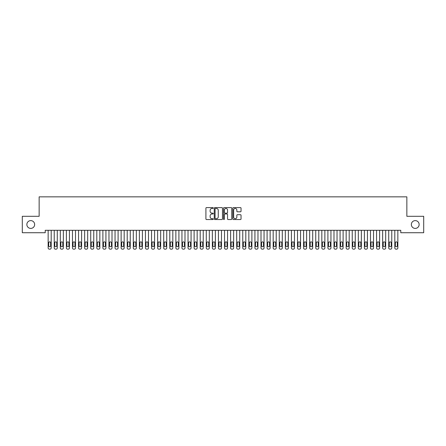 <?xml version="1.0" encoding="UTF-8"?>
<svg xmlns="http://www.w3.org/2000/svg" width="446" height="446" viewBox="0 0 446 446"><rect width="100%" height="100%" fill="white"/><g stroke="black" fill="none" stroke-linecap="round" stroke-linejoin="round"><path stroke-width="0.67" d="M213.272 208.014A0.418 0.418 0 0 0 212.853 207.596L206.509 207.596A0.597 0.597 0 0 0 205.913 208.193L205.913 218.941A0.597 0.597 0 0 0 206.509 219.538L212.853 219.538A0.418 0.418 0 0 0 213.272 219.12A0.418 0.418 0 0 0 212.853 218.702L212.028 218.702A1.912 1.912 0 0 1 210.122 216.789L210.122 215.897A1.912 1.912 0 0 1 212.028 213.985L212.853 213.985A0.418 0.418 0 0 0 213.272 213.567A0.418 0.418 0 0 0 212.853 213.149L212.028 213.149A1.912 1.912 0 0 1 210.122 211.237L210.122 210.345A1.912 1.912 0 0 1 212.028 208.433L212.853 208.433A0.418 0.418 0 0 0 213.272 208.014M411.351 224.516A3.891 3.891 0 0 0 415.248 228.408A3.891 3.891 0 0 0 419.14 224.516A3.891 3.891 0 0 0 415.248 220.619A3.891 3.891 0 0 0 411.351 224.516M26.86 224.516A3.891 3.891 0 0 0 30.752 228.408A3.891 3.891 0 0 0 34.649 224.516A3.891 3.891 0 0 0 30.752 220.619A3.891 3.891 0 0 0 26.86 224.516M240.444 211.805A0.597 0.597 0 0 0 241.041 211.209L241.041 208.193A0.597 0.597 0 0 0 240.444 207.596L233.403 207.596A0.597 0.597 0 0 0 232.806 208.193L232.806 218.941A0.597 0.597 0 0 0 233.403 219.538L240.444 219.538A0.597 0.597 0 0 0 241.041 218.941L241.041 215.301A0.597 0.597 0 0 0 240.444 214.699L237.434 214.699A0.597 0.597 0 0 0 236.837 215.301L236.837 217.102A1.594 1.594 0 0 1 235.237 218.702A1.594 1.594 0 0 1 233.643 217.102L233.643 210.033A1.594 1.594 0 0 1 235.237 208.433A1.594 1.594 0 0 1 236.837 210.033L236.837 211.209A0.597 0.597 0 0 0 237.434 211.805L240.444 211.805M400.77 230.292L45.23 230.292L45.23 232.723L22.3 232.723L22.3 216.304L39.148 216.304L39.148 196.842L406.852 196.842L406.852 216.304L423.7 216.304L423.7 232.723L400.77 232.723L400.77 230.292M222.476 208.193A0.597 0.597 0 0 0 221.879 207.596L214.838 207.596A0.597 0.597 0 0 0 214.242 208.193L214.242 218.941A0.597 0.597 0 0 0 214.838 219.538L221.879 219.538A0.597 0.597 0 0 0 222.476 218.941L222.476 208.193M224.121 207.596L231.162 207.596A0.597 0.597 0 0 1 231.758 208.193L231.758 218.941A0.597 0.597 0 0 1 231.162 219.538L228.151 219.538A0.597 0.597 0 0 1 227.549 218.941L227.549 214.582A0.597 0.597 0 0 0 226.953 213.985L224.957 213.985A0.597 0.597 0 0 0 224.36 214.582L224.36 219.12A0.418 0.418 0 0 1 223.942 219.538A0.418 0.418 0 0 1 223.524 219.12L223.524 208.193A0.597 0.597 0 0 1 224.121 207.596M215.49 208.433A0.418 0.418 0 0 0 215.078 208.851L215.078 218.284A0.418 0.418 0 0 0 215.49 218.702L216.36 218.702A1.912 1.912 0 0 0 218.267 216.789L218.267 210.345A1.912 1.912 0 0 0 216.36 208.433L215.49 208.433M227.549 210.06A1.594 1.594 0 0 0 225.955 208.46A1.594 1.594 0 0 0 224.36 210.06L224.36 212.552A0.597 0.597 0 0 0 224.957 213.149L226.953 213.149A0.597 0.597 0 0 0 227.549 212.552L227.549 210.06M48.146 247.943L48.146 230.292L48.146 247.943A1.215 1.215 179.4 0 0 49.367 249.158L49.974 249.158A1.215 1.215 179.4 0 0 51.19 247.943L51.19 230.292M48.698 245.752A0.976 0.976 0.6 0 0 49.668 246.727A0.976 0.976 0.6 0 0 50.643 245.752A0.976 0.976 -0.6 0 1 49.668 246.727A0.976 0.976 -0.6 0 1 48.698 245.752L48.698 242.83A0.976 0.976 -0.6 0 1 49.668 241.86A0.976 0.976 -0.6 0 1 50.643 242.83A0.976 0.976 0.6 0 0 49.668 241.86A0.976 0.976 0.6 0 0 48.698 242.83M50.643 242.83L50.643 245.752M54.228 247.943L54.228 230.292L54.228 247.943A1.215 1.215 179.4 0 0 55.443 249.158L56.057 249.158A1.215 1.215 179.4 0 0 57.272 247.943L57.272 230.292M54.774 245.752A0.976 0.976 0.6 0 0 55.75 246.727A0.976 0.976 0.6 0 0 56.726 245.752A0.976 0.976 -0.6 0 1 55.75 246.727A0.976 0.976 -0.6 0 1 54.774 245.752L54.774 242.83A0.976 0.976 -0.6 0 1 55.75 241.86A0.976 0.976 -0.6 0 1 56.726 242.83A0.976 0.976 0.6 0 0 55.75 241.86A0.976 0.976 0.6 0 0 54.774 242.83M60.31 247.943L60.31 230.292L60.31 247.943A1.215 1.215 179.4 0 0 61.526 249.158L62.133 249.158A1.215 1.215 179.4 0 0 63.354 247.943L63.354 230.292M60.857 245.752A0.976 0.976 0.6 0 0 61.832 246.727A0.976 0.976 0.6 0 0 62.802 245.752A0.976 0.976 -0.6 0 1 61.832 246.727A0.976 0.976 -0.6 0 1 60.857 245.752L60.857 242.83A0.976 0.976 -0.6 0 1 61.832 241.86A0.976 0.976 -0.6 0 1 62.802 242.83A0.976 0.976 0.6 0 0 61.832 241.86A0.976 0.976 0.6 0 0 60.857 242.83M56.726 242.83L56.726 245.752M62.802 242.83L62.802 245.752M66.393 247.943L66.393 230.292L66.393 247.943A1.215 1.215 179.4 0 0 67.608 249.158L68.216 249.158A1.215 1.215 179.4 0 0 69.437 247.943L69.437 230.292M66.939 245.752A0.976 0.976 0.6 0 0 67.915 246.727A0.976 0.976 0.6 0 0 68.885 245.752A0.976 0.976 -0.6 0 1 67.915 246.727A0.976 0.976 -0.6 0 1 66.939 245.752L66.939 242.83A0.976 0.976 -0.6 0 1 67.915 241.86A0.976 0.976 -0.6 0 1 68.885 242.83A0.976 0.976 0.6 0 0 67.915 241.86A0.976 0.976 0.6 0 0 66.939 242.83M72.475 247.943L72.475 230.292L72.475 247.943A1.215 1.215 179.4 0 0 73.69 249.158L74.298 249.158A1.215 1.215 179.4 0 0 75.513 247.943L75.513 230.292M73.021 245.752A0.976 0.976 0.6 0 0 73.997 246.727A0.976 0.976 0.6 0 0 74.967 245.752A0.976 0.976 -0.6 0 1 73.997 246.727A0.976 0.976 -0.6 0 1 73.021 245.752L73.021 242.83A0.976 0.976 -0.6 0 1 73.997 241.86A0.976 0.976 -0.6 0 1 74.967 242.83A0.976 0.976 0.6 0 0 73.997 241.86A0.976 0.976 0.6 0 0 73.021 242.83M68.885 242.83L68.885 245.752M74.967 242.83L74.967 245.752M78.557 247.943L78.557 230.292L78.557 247.943A1.215 1.215 179.4 0 0 79.773 249.158L80.38 249.158A1.215 1.215 179.4 0 0 81.596 247.943L81.596 230.292M79.104 245.752A0.976 0.976 0.6 0 0 80.079 246.727A0.976 0.976 0.6 0 0 81.049 245.752A0.976 0.976 -0.6 0 1 80.079 246.727A0.976 0.976 -0.6 0 1 79.104 245.752L79.104 242.83A0.976 0.976 -0.6 0 1 80.079 241.86A0.976 0.976 -0.6 0 1 81.049 242.83A0.976 0.976 0.6 0 0 80.079 241.86A0.976 0.976 0.6 0 0 79.104 242.83M81.049 242.83L81.049 245.752M84.64 247.943L84.64 230.292L84.64 247.943A1.215 1.215 179.4 0 0 85.855 249.158L86.463 249.158A1.215 1.215 179.4 0 0 87.678 247.943L87.678 230.292M85.186 245.752A0.976 0.976 0.6 0 0 86.162 246.727A0.976 0.976 0.6 0 0 87.132 245.752A0.976 0.976 -0.6 0 1 86.162 246.727A0.976 0.976 -0.6 0 1 85.186 245.752L85.186 242.83A0.976 0.976 -0.6 0 1 86.162 241.86A0.976 0.976 -0.6 0 1 87.132 242.83A0.976 0.976 0.6 0 0 86.162 241.86A0.976 0.976 0.6 0 0 85.186 242.83M87.132 242.83L87.132 245.752M90.722 247.943L90.722 230.292L90.722 247.943A1.215 1.215 179.4 0 0 91.937 249.158L92.545 249.158A1.215 1.215 179.4 0 0 93.76 247.943L93.76 230.292M91.268 245.752A0.976 0.976 0.6 0 0 92.238 246.727A0.976 0.976 0.6 0 0 93.214 245.752A0.976 0.976 -0.6 0 1 92.238 246.727A0.976 0.976 -0.6 0 1 91.268 245.752L91.268 242.83A0.976 0.976 -0.6 0 1 92.238 241.86A0.976 0.976 -0.6 0 1 93.214 242.83A0.976 0.976 0.6 0 0 92.238 241.86A0.976 0.976 0.6 0 0 91.268 242.83M93.214 242.83L93.214 245.752M96.804 247.943L96.804 230.292L96.804 247.943A1.215 1.215 179.4 0 0 98.02 249.158L98.627 249.158A1.215 1.215 179.4 0 0 99.843 247.943L99.843 230.292M97.351 245.752A0.976 0.976 0.6 0 0 98.321 246.727A0.976 0.976 0.6 0 0 99.296 245.752A0.976 0.976 -0.6 0 1 98.321 246.727A0.976 0.976 -0.6 0 1 97.351 245.752L97.351 242.83A0.976 0.976 -0.6 0 1 98.321 241.86A0.976 0.976 -0.6 0 1 99.296 242.83A0.976 0.976 0.6 0 0 98.321 241.86A0.976 0.976 0.6 0 0 97.351 242.83M99.296 242.83L99.296 245.752M102.887 247.943L102.887 230.292L102.887 247.943A1.215 1.215 179.4 0 0 104.102 249.158L104.71 249.158A1.215 1.215 179.4 0 0 105.925 247.943L105.925 230.292M103.433 245.752A0.976 0.976 0.6 0 0 104.403 246.727A0.976 0.976 0.6 0 0 105.379 245.752A0.976 0.976 -0.6 0 1 104.403 246.727A0.976 0.976 -0.6 0 1 103.433 245.752L103.433 242.83A0.976 0.976 -0.6 0 1 104.403 241.86A0.976 0.976 -0.6 0 1 105.379 242.83A0.976 0.976 0.6 0 0 104.403 241.86A0.976 0.976 0.6 0 0 103.433 242.83M105.379 242.83L105.379 245.752M108.963 247.943L108.963 230.292L108.963 247.943A1.215 1.215 179.4 0 0 110.184 249.158L110.792 249.158A1.215 1.215 179.4 0 0 112.007 247.943L112.007 230.292M109.515 245.752A0.976 0.976 0.6 0 0 110.485 246.727A0.976 0.976 0.6 0 0 111.461 245.752A0.976 0.976 -0.6 0 1 110.485 246.727A0.976 0.976 -0.6 0 1 109.515 245.752L109.515 242.83A0.976 0.976 -0.6 0 1 110.485 241.86A0.976 0.976 -0.6 0 1 111.461 242.83A0.976 0.976 0.6 0 0 110.485 241.86A0.976 0.976 0.6 0 0 109.515 242.83M111.461 242.83L111.461 245.752M115.046 247.943L115.046 230.292L115.046 247.943A1.215 1.215 179.4 0 0 116.267 249.158L116.874 249.158A1.215 1.215 179.4 0 0 118.09 247.943L118.09 230.292M115.598 245.752A0.976 0.976 0.6 0 0 116.568 246.727A0.976 0.976 0.6 0 0 117.543 245.752A0.976 0.976 -0.6 0 1 116.568 246.727A0.976 0.976 -0.6 0 1 115.598 245.752L115.598 242.83A0.976 0.976 -0.6 0 1 116.568 241.86A0.976 0.976 -0.6 0 1 117.543 242.83A0.976 0.976 0.6 0 0 116.568 241.86A0.976 0.976 0.6 0 0 115.598 242.83M117.543 242.83L117.543 245.752M121.128 247.943L121.128 230.292L121.128 247.943A1.215 1.215 179.4 0 0 122.343 249.158L122.957 249.158A1.215 1.215 179.4 0 0 124.172 247.943L124.172 230.292M121.674 245.752A0.976 0.976 0.6 0 0 122.65 246.727A0.976 0.976 0.6 0 0 123.626 245.752A0.976 0.976 -0.6 0 1 122.65 246.727A0.976 0.976 -0.6 0 1 121.674 245.752L121.674 242.83A0.976 0.976 -0.6 0 1 122.65 241.86A0.976 0.976 -0.6 0 1 123.626 242.83A0.976 0.976 0.6 0 0 122.65 241.86A0.976 0.976 0.6 0 0 121.674 242.83M123.626 242.83L123.626 245.752M127.21 247.943L127.21 230.292L127.21 247.943A1.215 1.215 179.4 0 0 128.426 249.158L129.033 249.158A1.215 1.215 179.4 0 0 130.254 247.943L130.254 230.292M127.757 245.752A0.976 0.976 0.6 0 0 128.732 246.727A0.976 0.976 0.6 0 0 129.702 245.752A0.976 0.976 -0.6 0 1 128.732 246.727A0.976 0.976 -0.6 0 1 127.757 245.752L127.757 242.83A0.976 0.976 -0.6 0 1 128.732 241.86A0.976 0.976 -0.6 0 1 129.702 242.83A0.976 0.976 0.6 0 0 128.732 241.86A0.976 0.976 0.6 0 0 127.757 242.83M129.702 242.83L129.702 245.752M133.293 247.943L133.293 230.292L133.293 247.943A1.215 1.215 179.4 0 0 134.508 249.158L135.116 249.158A1.215 1.215 179.4 0 0 136.337 247.943L136.337 230.292M133.839 245.752A0.976 0.976 0.6 0 0 134.815 246.727A0.976 0.976 0.6 0 0 135.785 245.752A0.976 0.976 -0.6 0 1 134.815 246.727A0.976 0.976 -0.6 0 1 133.839 245.752L133.839 242.83A0.976 0.976 -0.6 0 1 134.815 241.86A0.976 0.976 -0.6 0 1 135.785 242.83A0.976 0.976 0.6 0 0 134.815 241.86A0.976 0.976 0.6 0 0 133.839 242.83M135.785 242.83L135.785 245.752M139.375 247.943L139.375 230.292L139.375 247.943A1.215 1.215 179.4 0 0 140.59 249.158L141.198 249.158A1.215 1.215 179.4 0 0 142.413 247.943L142.413 230.292M139.921 245.752A0.976 0.976 0.6 0 0 140.897 246.727A0.976 0.976 0.6 0 0 141.867 245.752A0.976 0.976 -0.6 0 1 140.897 246.727A0.976 0.976 -0.6 0 1 139.921 245.752L139.921 242.83A0.976 0.976 -0.6 0 1 140.897 241.86A0.976 0.976 -0.6 0 1 141.867 242.83A0.976 0.976 0.6 0 0 140.897 241.86A0.976 0.976 0.6 0 0 139.921 242.83M141.867 242.83L141.867 245.752M145.457 247.943L145.457 230.292L145.457 247.943A1.215 1.215 179.4 0 0 146.673 249.158L147.28 249.158A1.215 1.215 179.4 0 0 148.496 247.943L148.496 230.292M146.004 245.752A0.976 0.976 0.6 0 0 146.979 246.727A0.976 0.976 0.6 0 0 147.949 245.752A0.976 0.976 -0.6 0 1 146.979 246.727A0.976 0.976 -0.6 0 1 146.004 245.752L146.004 242.83A0.976 0.976 -0.6 0 1 146.979 241.86A0.976 0.976 -0.6 0 1 147.949 242.83A0.976 0.976 0.6 0 0 146.979 241.86A0.976 0.976 0.6 0 0 146.004 242.83M147.949 242.83L147.949 245.752M151.54 247.943L151.54 230.292L151.54 247.943A1.215 1.215 179.4 0 0 152.755 249.158L153.363 249.158A1.215 1.215 179.4 0 0 154.578 247.943L154.578 230.292M152.086 245.752A0.976 0.976 0.6 0 0 153.062 246.727A0.976 0.976 0.6 0 0 154.032 245.752A0.976 0.976 -0.6 0 1 153.062 246.727A0.976 0.976 -0.6 0 1 152.086 245.752L152.086 242.83A0.976 0.976 -0.6 0 1 153.062 241.86A0.976 0.976 -0.6 0 1 154.032 242.83A0.976 0.976 0.6 0 0 153.062 241.86A0.976 0.976 0.6 0 0 152.086 242.83M154.032 242.83L154.032 245.752M157.622 247.943L157.622 230.292L157.622 247.943A1.215 1.215 179.4 0 0 158.837 249.158L159.445 249.158A1.215 1.215 179.4 0 0 160.66 247.943L160.66 230.292M158.168 245.752A0.976 0.976 0.6 0 0 159.138 246.727A0.976 0.976 0.6 0 0 160.114 245.752A0.976 0.976 -0.6 0 1 159.138 246.727A0.976 0.976 -0.6 0 1 158.168 245.752L158.168 242.83A0.976 0.976 -0.6 0 1 159.138 241.86A0.976 0.976 -0.6 0 1 160.114 242.83A0.976 0.976 0.6 0 0 159.138 241.86A0.976 0.976 0.6 0 0 158.168 242.83M160.114 242.83L160.114 245.752M163.704 247.943L163.704 230.292L163.704 247.943A1.215 1.215 179.4 0 0 164.92 249.158L165.527 249.158A1.215 1.215 179.4 0 0 166.743 247.943L166.743 230.292M164.251 245.752A0.976 0.976 0.6 0 0 165.221 246.727A0.976 0.976 0.6 0 0 166.196 245.752A0.976 0.976 -0.6 0 1 165.221 246.727A0.976 0.976 -0.6 0 1 164.251 245.752L164.251 242.83A0.976 0.976 -0.6 0 1 165.221 241.86A0.976 0.976 -0.6 0 1 166.196 242.83A0.976 0.976 0.6 0 0 165.221 241.86A0.976 0.976 0.6 0 0 164.251 242.83M166.196 242.83L166.196 245.752M169.787 247.943L169.787 230.292L169.787 247.943A1.215 1.215 179.4 0 0 171.002 249.158L171.61 249.158A1.215 1.215 179.4 0 0 172.825 247.943L172.825 230.292M170.333 245.752A0.976 0.976 0.6 0 0 171.303 246.727A0.976 0.976 0.6 0 0 172.279 245.752A0.976 0.976 -0.6 0 1 171.303 246.727A0.976 0.976 -0.6 0 1 170.333 245.752L170.333 242.83A0.976 0.976 -0.6 0 1 171.303 241.86A0.976 0.976 -0.6 0 1 172.279 242.83A0.976 0.976 0.6 0 0 171.303 241.86A0.976 0.976 0.6 0 0 170.333 242.83M172.279 242.83L172.279 245.752M175.863 247.943L175.863 230.292L175.863 247.943A1.215 1.215 179.4 0 0 177.084 249.158L177.692 249.158A1.215 1.215 179.4 0 0 178.907 247.943L178.907 230.292M176.415 245.752A0.976 0.976 0.6 0 0 177.385 246.727A0.976 0.976 0.6 0 0 178.361 245.752A0.976 0.976 -0.6 0 1 177.385 246.727A0.976 0.976 -0.6 0 1 176.415 245.752L176.415 242.83A0.976 0.976 -0.6 0 1 177.385 241.86A0.976 0.976 -0.6 0 1 178.361 242.83A0.976 0.976 0.6 0 0 177.385 241.86A0.976 0.976 0.6 0 0 176.415 242.83M178.361 242.83L178.361 245.752M181.946 247.943L181.946 230.292L181.946 247.943A1.215 1.215 179.4 0 0 183.167 249.158L183.774 249.158A1.215 1.215 179.4 0 0 184.99 247.943L184.99 230.292M182.498 245.752A0.976 0.976 0.6 0 0 183.468 246.727A0.976 0.976 0.6 0 0 184.443 245.752A0.976 0.976 -0.6 0 1 183.468 246.727A0.976 0.976 -0.6 0 1 182.498 245.752L182.498 242.83A0.976 0.976 -0.6 0 1 183.468 241.86A0.976 0.976 -0.6 0 1 184.443 242.83A0.976 0.976 0.6 0 0 183.468 241.86A0.976 0.976 0.6 0 0 182.498 242.83M184.443 242.83L184.443 245.752M188.028 247.943L188.028 230.292L188.028 247.943A1.215 1.215 179.4 0 0 189.243 249.158L189.857 249.158A1.215 1.215 179.4 0 0 191.072 247.943L191.072 230.292M188.574 245.752A0.976 0.976 0.6 0 0 189.55 246.727A0.976 0.976 0.6 0 0 190.526 245.752A0.976 0.976 -0.6 0 1 189.55 246.727A0.976 0.976 -0.6 0 1 188.574 245.752L188.574 242.83A0.976 0.976 -0.6 0 1 189.55 241.86A0.976 0.976 -0.6 0 1 190.526 242.83A0.976 0.976 0.6 0 0 189.55 241.86A0.976 0.976 0.6 0 0 188.574 242.83M190.526 242.83L190.526 245.752M194.11 247.943L194.11 230.292L194.11 247.943A1.215 1.215 179.4 0 0 195.326 249.158L195.933 249.158A1.215 1.215 179.4 0 0 197.154 247.943L197.154 230.292M194.657 245.752A0.976 0.976 0.6 0 0 195.632 246.727A0.976 0.976 0.6 0 0 196.602 245.752A0.976 0.976 -0.6 0 1 195.632 246.727A0.976 0.976 -0.6 0 1 194.657 245.752L194.657 242.83A0.976 0.976 -0.6 0 1 195.632 241.86A0.976 0.976 -0.6 0 1 196.602 242.83A0.976 0.976 0.6 0 0 195.632 241.86A0.976 0.976 0.6 0 0 194.657 242.83M196.602 242.83L196.602 245.752M200.193 247.943L200.193 230.292L200.193 247.943A1.215 1.215 179.4 0 0 201.408 249.158L202.016 249.158A1.215 1.215 179.4 0 0 203.237 247.943L203.237 230.292M200.739 245.752A0.976 0.976 0.6 0 0 201.715 246.727A0.976 0.976 0.6 0 0 202.685 245.752A0.976 0.976 -0.6 0 1 201.715 246.727A0.976 0.976 -0.6 0 1 200.739 245.752L200.739 242.83A0.976 0.976 -0.6 0 1 201.715 241.86A0.976 0.976 -0.6 0 1 202.685 242.83A0.976 0.976 0.6 0 0 201.715 241.86A0.976 0.976 0.6 0 0 200.739 242.83M202.685 242.83L202.685 245.752M206.275 247.943L206.275 230.292L206.275 247.943A1.215 1.215 179.4 0 0 207.49 249.158L208.098 249.158A1.215 1.215 179.4 0 0 209.313 247.943L209.313 230.292M206.821 245.752A0.976 0.976 0.6 0 0 207.797 246.727A0.976 0.976 0.6 0 0 208.767 245.752A0.976 0.976 -0.6 0 1 207.797 246.727A0.976 0.976 -0.6 0 1 206.821 245.752L206.821 242.83A0.976 0.976 -0.6 0 1 207.797 241.86A0.976 0.976 -0.6 0 1 208.767 242.83A0.976 0.976 0.6 0 0 207.797 241.86A0.976 0.976 0.6 0 0 206.821 242.83M208.767 242.83L208.767 245.752M212.357 247.943L212.357 230.292L212.357 247.943A1.215 1.215 179.4 0 0 213.573 249.158L214.18 249.158A1.215 1.215 179.4 0 0 215.396 247.943L215.396 230.292M212.904 245.752A0.976 0.976 0.6 0 0 213.879 246.727A0.976 0.976 0.6 0 0 214.849 245.752A0.976 0.976 -0.6 0 1 213.879 246.727A0.976 0.976 -0.6 0 1 212.904 245.752L212.904 242.83A0.976 0.976 -0.6 0 1 213.879 241.86A0.976 0.976 -0.6 0 1 214.849 242.83A0.976 0.976 0.6 0 0 213.879 241.86A0.976 0.976 0.6 0 0 212.904 242.83M214.849 242.83L214.849 245.752M218.44 247.943L218.44 230.292L218.44 247.943A1.215 1.215 179.4 0 0 219.655 249.158L220.263 249.158A1.215 1.215 179.4 0 0 221.478 247.943L221.478 230.292M218.986 245.752A0.976 0.976 0.6 0 0 219.962 246.727A0.976 0.976 0.6 0 0 220.932 245.752A0.976 0.976 -0.6 0 1 219.962 246.727A0.976 0.976 -0.6 0 1 218.986 245.752L218.986 242.83A0.976 0.976 -0.6 0 1 219.962 241.86A0.976 0.976 -0.6 0 1 220.932 242.83A0.976 0.976 0.6 0 0 219.962 241.86A0.976 0.976 0.6 0 0 218.986 242.83M220.932 242.83L220.932 245.752M224.522 247.943L224.522 230.292L224.522 247.943A1.215 1.215 179.4 0 0 225.737 249.158L226.345 249.158A1.215 1.215 179.4 0 0 227.56 247.943L227.56 230.292M225.068 245.752A0.976 0.976 0.6 0 0 226.038 246.727A0.976 0.976 0.6 0 0 227.014 245.752A0.976 0.976 -0.6 0 1 226.038 246.727A0.976 0.976 -0.6 0 1 225.068 245.752L225.068 242.83A0.976 0.976 -0.6 0 1 226.038 241.86A0.976 0.976 -0.6 0 1 227.014 242.83A0.976 0.976 0.6 0 0 226.038 241.86A0.976 0.976 0.6 0 0 225.068 242.83M227.014 242.83L227.014 245.752M230.604 247.943L230.604 230.292L230.604 247.943A1.215 1.215 179.4 0 0 231.82 249.158L232.427 249.158A1.215 1.215 179.4 0 0 233.643 247.943L233.643 230.292M231.151 245.752A0.976 0.976 0.6 0 0 232.121 246.727A0.976 0.976 0.6 0 0 233.096 245.752A0.976 0.976 -0.6 0 1 232.121 246.727A0.976 0.976 -0.6 0 1 231.151 245.752L231.151 242.83A0.976 0.976 -0.6 0 1 232.121 241.86A0.976 0.976 -0.6 0 1 233.096 242.83A0.976 0.976 0.6 0 0 232.121 241.86A0.976 0.976 0.6 0 0 231.151 242.83M233.096 242.83L233.096 245.752M236.687 247.943L236.687 230.292L236.687 247.943A1.215 1.215 179.4 0 0 237.902 249.158L238.51 249.158A1.215 1.215 179.4 0 0 239.725 247.943L239.725 230.292M237.233 245.752A0.976 0.976 0.6 0 0 238.203 246.727A0.976 0.976 0.6 0 0 239.179 245.752A0.976 0.976 -0.6 0 1 238.203 246.727A0.976 0.976 -0.6 0 1 237.233 245.752L237.233 242.83A0.976 0.976 -0.6 0 1 238.203 241.86A0.976 0.976 -0.6 0 1 239.179 242.83A0.976 0.976 0.6 0 0 238.203 241.86A0.976 0.976 0.6 0 0 237.233 242.83M239.179 242.83L239.179 245.752M242.763 247.943L242.763 230.292L242.763 247.943A1.215 1.215 179.4 0 0 243.984 249.158L244.592 249.158A1.215 1.215 179.4 0 0 245.807 247.943L245.807 230.292M243.315 245.752A0.976 0.976 0.6 0 0 244.285 246.727A0.976 0.976 0.6 0 0 245.261 245.752A0.976 0.976 -0.6 0 1 244.285 246.727A0.976 0.976 -0.6 0 1 243.315 245.752L243.315 242.83A0.976 0.976 -0.6 0 1 244.285 241.86A0.976 0.976 -0.6 0 1 245.261 242.83A0.976 0.976 0.6 0 0 244.285 241.86A0.976 0.976 0.6 0 0 243.315 242.83M245.261 242.83L245.261 245.752M248.846 247.943L248.846 230.292L248.846 247.943A1.215 1.215 179.4 0 0 250.067 249.158L250.674 249.158A1.215 1.215 179.4 0 0 251.89 247.943L251.89 230.292M249.398 245.752A0.976 0.976 0.6 0 0 250.368 246.727A0.976 0.976 0.6 0 0 251.343 245.752A0.976 0.976 -0.6 0 1 250.368 246.727A0.976 0.976 -0.6 0 1 249.398 245.752L249.398 242.83A0.976 0.976 -0.6 0 1 250.368 241.86A0.976 0.976 -0.6 0 1 251.343 242.83A0.976 0.976 0.6 0 0 250.368 241.86A0.976 0.976 0.6 0 0 249.398 242.83M251.343 242.83L251.343 245.752M254.928 247.943L254.928 230.292L254.928 247.943A1.215 1.215 179.4 0 0 256.143 249.158L256.757 249.158A1.215 1.215 179.4 0 0 257.972 247.943L257.972 230.292M255.474 245.752A0.976 0.976 0.6 0 0 256.45 246.727A0.976 0.976 0.6 0 0 257.426 245.752A0.976 0.976 -0.6 0 1 256.45 246.727A0.976 0.976 -0.6 0 1 255.474 245.752L255.474 242.83A0.976 0.976 -0.6 0 1 256.45 241.86A0.976 0.976 -0.6 0 1 257.426 242.83A0.976 0.976 0.6 0 0 256.45 241.86A0.976 0.976 0.6 0 0 255.474 242.83M257.426 242.83L257.426 245.752M261.01 247.943L261.01 230.292L261.01 247.943A1.215 1.215 179.4 0 0 262.226 249.158L262.833 249.158A1.215 1.215 179.4 0 0 264.054 247.943L264.054 230.292M261.557 245.752A0.976 0.976 0.6 0 0 262.532 246.727A0.976 0.976 0.6 0 0 263.502 245.752A0.976 0.976 -0.6 0 1 262.532 246.727A0.976 0.976 -0.6 0 1 261.557 245.752L261.557 242.83A0.976 0.976 -0.6 0 1 262.532 241.86A0.976 0.976 -0.6 0 1 263.502 242.83A0.976 0.976 0.6 0 0 262.532 241.86A0.976 0.976 0.6 0 0 261.557 242.83M263.502 242.83L263.502 245.752M267.093 247.943L267.093 230.292L267.093 247.943A1.215 1.215 179.4 0 0 268.308 249.158L268.916 249.158A1.215 1.215 179.4 0 0 270.137 247.943L270.137 230.292M267.639 245.752A0.976 0.976 0.6 0 0 268.615 246.727A0.976 0.976 0.6 0 0 269.585 245.752A0.976 0.976 -0.6 0 1 268.615 246.727A0.976 0.976 -0.6 0 1 267.639 245.752L267.639 242.83A0.976 0.976 -0.6 0 1 268.615 241.86A0.976 0.976 -0.6 0 1 269.585 242.83A0.976 0.976 0.6 0 0 268.615 241.86A0.976 0.976 0.6 0 0 267.639 242.83M269.585 242.83L269.585 245.752M273.175 247.943L273.175 230.292L273.175 247.943A1.215 1.215 179.4 0 0 274.39 249.158L274.998 249.158A1.215 1.215 179.4 0 0 276.213 247.943L276.213 230.292M273.721 245.752A0.976 0.976 0.6 0 0 274.697 246.727A0.976 0.976 0.6 0 0 275.667 245.752A0.976 0.976 -0.6 0 1 274.697 246.727A0.976 0.976 -0.6 0 1 273.721 245.752L273.721 242.83A0.976 0.976 -0.6 0 1 274.697 241.86A0.976 0.976 -0.6 0 1 275.667 242.83A0.976 0.976 0.6 0 0 274.697 241.86A0.976 0.976 0.6 0 0 273.721 242.83M275.667 242.83L275.667 245.752M279.257 247.943L279.257 230.292L279.257 247.943A1.215 1.215 179.4 0 0 280.473 249.158L281.08 249.158A1.215 1.215 179.4 0 0 282.296 247.943L282.296 230.292M279.804 245.752A0.976 0.976 0.6 0 0 280.779 246.727A0.976 0.976 0.6 0 0 281.749 245.752A0.976 0.976 -0.6 0 1 280.779 246.727A0.976 0.976 -0.6 0 1 279.804 245.752L279.804 242.83A0.976 0.976 -0.6 0 1 280.779 241.86A0.976 0.976 -0.6 0 1 281.749 242.83A0.976 0.976 0.6 0 0 280.779 241.86A0.976 0.976 0.6 0 0 279.804 242.83M281.749 242.83L281.749 245.752M285.34 247.943L285.34 230.292L285.34 247.943A1.215 1.215 179.4 0 0 286.555 249.158L287.163 249.158A1.215 1.215 179.4 0 0 288.378 247.943L288.378 230.292M285.886 245.752A0.976 0.976 0.6 0 0 286.862 246.727A0.976 0.976 0.6 0 0 287.832 245.752A0.976 0.976 -0.6 0 1 286.862 246.727A0.976 0.976 -0.6 0 1 285.886 245.752L285.886 242.83A0.976 0.976 -0.6 0 1 286.862 241.86A0.976 0.976 -0.6 0 1 287.832 242.83A0.976 0.976 0.6 0 0 286.862 241.86A0.976 0.976 0.6 0 0 285.886 242.83M287.832 242.83L287.832 245.752M291.422 247.943L291.422 230.292L291.422 247.943A1.215 1.215 179.4 0 0 292.637 249.158L293.245 249.158A1.215 1.215 179.4 0 0 294.46 247.943L294.46 230.292M291.968 245.752A0.976 0.976 0.6 0 0 292.938 246.727A0.976 0.976 0.6 0 0 293.914 245.752A0.976 0.976 -0.6 0 1 292.938 246.727A0.976 0.976 -0.6 0 1 291.968 245.752L291.968 242.83A0.976 0.976 -0.6 0 1 292.938 241.86A0.976 0.976 -0.6 0 1 293.914 242.83A0.976 0.976 0.6 0 0 292.938 241.86A0.976 0.976 0.6 0 0 291.968 242.83M293.914 242.83L293.914 245.752M297.504 247.943L297.504 230.292L297.504 247.943A1.215 1.215 179.4 0 0 298.72 249.158L299.327 249.158A1.215 1.215 179.4 0 0 300.543 247.943L300.543 230.292M298.051 245.752A0.976 0.976 0.6 0 0 299.021 246.727A0.976 0.976 0.6 0 0 299.996 245.752A0.976 0.976 -0.6 0 1 299.021 246.727A0.976 0.976 -0.6 0 1 298.051 245.752L298.051 242.83A0.976 0.976 -0.6 0 1 299.021 241.86A0.976 0.976 -0.6 0 1 299.996 242.83A0.976 0.976 0.6 0 0 299.021 241.86A0.976 0.976 0.6 0 0 298.051 242.83M299.996 242.83L299.996 245.752M303.587 247.943L303.587 230.292L303.587 247.943A1.215 1.215 179.4 0 0 304.802 249.158L305.41 249.158A1.215 1.215 179.4 0 0 306.625 247.943L306.625 230.292M304.133 245.752A0.976 0.976 0.6 0 0 305.103 246.727A0.976 0.976 0.6 0 0 306.079 245.752A0.976 0.976 -0.6 0 1 305.103 246.727A0.976 0.976 -0.6 0 1 304.133 245.752L304.133 242.83A0.976 0.976 -0.6 0 1 305.103 241.86A0.976 0.976 -0.6 0 1 306.079 242.83A0.976 0.976 0.6 0 0 305.103 241.86A0.976 0.976 0.6 0 0 304.133 242.83M306.079 242.83L306.079 245.752M309.663 247.943L309.663 230.292L309.663 247.943A1.215 1.215 179.4 0 0 310.884 249.158L311.492 249.158A1.215 1.215 179.4 0 0 312.707 247.943L312.707 230.292M310.215 245.752A0.976 0.976 0.6 0 0 311.185 246.727A0.976 0.976 0.6 0 0 312.161 245.752A0.976 0.976 -0.6 0 1 311.185 246.727A0.976 0.976 -0.6 0 1 310.215 245.752L310.215 242.83A0.976 0.976 -0.6 0 1 311.185 241.86A0.976 0.976 -0.6 0 1 312.161 242.83A0.976 0.976 0.6 0 0 311.185 241.86A0.976 0.976 0.6 0 0 310.215 242.83M312.161 242.83L312.161 245.752M315.746 247.943L315.746 230.292L315.746 247.943A1.215 1.215 179.4 0 0 316.967 249.158L317.574 249.158A1.215 1.215 179.4 0 0 318.79 247.943L318.79 230.292M316.298 245.752A0.976 0.976 0.6 0 0 317.268 246.727A0.976 0.976 0.6 0 0 318.243 245.752A0.976 0.976 -0.6 0 1 317.268 246.727A0.976 0.976 -0.6 0 1 316.298 245.752L316.298 242.83A0.976 0.976 -0.6 0 1 317.268 241.86A0.976 0.976 -0.6 0 1 318.243 242.83A0.976 0.976 0.6 0 0 317.268 241.86A0.976 0.976 0.6 0 0 316.298 242.83M318.243 242.83L318.243 245.752M321.828 247.943L321.828 230.292L321.828 247.943A1.215 1.215 179.4 0 0 323.043 249.158L323.657 249.158A1.215 1.215 179.4 0 0 324.872 247.943L324.872 230.292M322.374 245.752A0.976 0.976 0.6 0 0 323.35 246.727A0.976 0.976 0.6 0 0 324.326 245.752A0.976 0.976 -0.6 0 1 323.35 246.727A0.976 0.976 -0.6 0 1 322.374 245.752L322.374 242.83A0.976 0.976 -0.6 0 1 323.35 241.86A0.976 0.976 -0.6 0 1 324.326 242.83A0.976 0.976 0.6 0 0 323.35 241.86A0.976 0.976 0.6 0 0 322.374 242.83M324.326 242.83L324.326 245.752M327.91 247.943L327.91 230.292L327.91 247.943A1.215 1.215 179.4 0 0 329.126 249.158L329.733 249.158A1.215 1.215 179.4 0 0 330.954 247.943L330.954 230.292M328.457 245.752A0.976 0.976 0.6 0 0 329.432 246.727A0.976 0.976 0.6 0 0 330.402 245.752A0.976 0.976 -0.6 0 1 329.432 246.727A0.976 0.976 -0.6 0 1 328.457 245.752L328.457 242.83A0.976 0.976 -0.6 0 1 329.432 241.86A0.976 0.976 -0.6 0 1 330.402 242.83A0.976 0.976 0.6 0 0 329.432 241.86A0.976 0.976 0.6 0 0 328.457 242.83M330.402 242.83L330.402 245.752M333.993 247.943L333.993 230.292L333.993 247.943A1.215 1.215 179.4 0 0 335.208 249.158L335.816 249.158A1.215 1.215 179.4 0 0 337.037 247.943L337.037 230.292M334.539 245.752A0.976 0.976 0.6 0 0 335.515 246.727A0.976 0.976 0.6 0 0 336.485 245.752A0.976 0.976 -0.6 0 1 335.515 246.727A0.976 0.976 -0.6 0 1 334.539 245.752L334.539 242.83A0.976 0.976 -0.6 0 1 335.515 241.86A0.976 0.976 -0.6 0 1 336.485 242.83A0.976 0.976 0.6 0 0 335.515 241.86A0.976 0.976 0.6 0 0 334.539 242.83M336.485 242.83L336.485 245.752M340.075 247.943L340.075 230.292L340.075 247.943A1.215 1.215 179.4 0 0 341.29 249.158L341.898 249.158A1.215 1.215 179.4 0 0 343.113 247.943L343.113 230.292M340.621 245.752A0.976 0.976 0.6 0 0 341.597 246.727A0.976 0.976 0.6 0 0 342.567 245.752A0.976 0.976 -0.6 0 1 341.597 246.727A0.976 0.976 -0.6 0 1 340.621 245.752L340.621 242.83A0.976 0.976 -0.6 0 1 341.597 241.86A0.976 0.976 -0.6 0 1 342.567 242.83A0.976 0.976 0.6 0 0 341.597 241.86A0.976 0.976 0.6 0 0 340.621 242.83M342.567 242.83L342.567 245.752M346.157 247.943L346.157 230.292L346.157 247.943A1.215 1.215 179.4 0 0 347.373 249.158L347.98 249.158A1.215 1.215 179.4 0 0 349.196 247.943L349.196 230.292M346.704 245.752A0.976 0.976 0.6 0 0 347.679 246.727A0.976 0.976 0.6 0 0 348.649 245.752A0.976 0.976 -0.6 0 1 347.679 246.727A0.976 0.976 -0.6 0 1 346.704 245.752L346.704 242.83A0.976 0.976 -0.6 0 1 347.679 241.86A0.976 0.976 -0.6 0 1 348.649 242.83A0.976 0.976 0.6 0 0 347.679 241.86A0.976 0.976 0.6 0 0 346.704 242.83M348.649 242.83L348.649 245.752M352.24 247.943L352.24 230.292L352.24 247.943A1.215 1.215 179.4 0 0 353.455 249.158L354.063 249.158A1.215 1.215 179.4 0 0 355.278 247.943L355.278 230.292M352.786 245.752A0.976 0.976 0.6 0 0 353.762 246.727A0.976 0.976 0.6 0 0 354.732 245.752A0.976 0.976 -0.6 0 1 353.762 246.727A0.976 0.976 -0.6 0 1 352.786 245.752L352.786 242.83A0.976 0.976 -0.6 0 1 353.762 241.86A0.976 0.976 -0.6 0 1 354.732 242.83A0.976 0.976 0.6 0 0 353.762 241.86A0.976 0.976 0.6 0 0 352.786 242.83M354.732 242.83L354.732 245.752M358.322 247.943L358.322 230.292L358.322 247.943A1.215 1.215 179.4 0 0 359.537 249.158L360.145 249.158A1.215 1.215 179.4 0 0 361.36 247.943L361.36 230.292M358.868 245.752A0.976 0.976 0.6 0 0 359.838 246.727A0.976 0.976 0.6 0 0 360.814 245.752A0.976 0.976 -0.6 0 1 359.838 246.727A0.976 0.976 -0.6 0 1 358.868 245.752L358.868 242.83A0.976 0.976 -0.6 0 1 359.838 241.86A0.976 0.976 -0.6 0 1 360.814 242.83A0.976 0.976 0.6 0 0 359.838 241.86A0.976 0.976 0.6 0 0 358.868 242.83M360.814 242.83L360.814 245.752M364.404 247.943L364.404 230.292L364.404 247.943A1.215 1.215 179.4 0 0 365.62 249.158L366.227 249.158A1.215 1.215 179.4 0 0 367.443 247.943L367.443 230.292M364.951 245.752A0.976 0.976 0.6 0 0 365.921 246.727A0.976 0.976 0.6 0 0 366.896 245.752A0.976 0.976 -0.6 0 1 365.921 246.727A0.976 0.976 -0.6 0 1 364.951 245.752L364.951 242.83A0.976 0.976 -0.6 0 1 365.921 241.86A0.976 0.976 -0.6 0 1 366.896 242.83A0.976 0.976 0.6 0 0 365.921 241.86A0.976 0.976 0.6 0 0 364.951 242.83M366.896 242.83L366.896 245.752M370.487 247.943L370.487 230.292L370.487 247.943A1.215 1.215 179.4 0 0 371.702 249.158L372.31 249.158A1.215 1.215 179.4 0 0 373.525 247.943L373.525 230.292M371.033 245.752A0.976 0.976 0.6 0 0 372.003 246.727A0.976 0.976 0.6 0 0 372.979 245.752A0.976 0.976 -0.6 0 1 372.003 246.727A0.976 0.976 -0.6 0 1 371.033 245.752L371.033 242.83A0.976 0.976 -0.6 0 1 372.003 241.86A0.976 0.976 -0.6 0 1 372.979 242.83A0.976 0.976 0.6 0 0 372.003 241.86A0.976 0.976 0.6 0 0 371.033 242.83M372.979 242.83L372.979 245.752M376.563 247.943L376.563 230.292L376.563 247.943A1.215 1.215 179.4 0 0 377.784 249.158L378.392 249.158A1.215 1.215 179.4 0 0 379.607 247.943L379.607 230.292M377.115 245.752A0.976 0.976 0.6 0 0 378.085 246.727A0.976 0.976 0.6 0 0 379.061 245.752A0.976 0.976 -0.6 0 1 378.085 246.727A0.976 0.976 -0.6 0 1 377.115 245.752L377.115 242.83A0.976 0.976 -0.6 0 1 378.085 241.86A0.976 0.976 -0.6 0 1 379.061 242.83A0.976 0.976 0.6 0 0 378.085 241.86A0.976 0.976 0.6 0 0 377.115 242.83M379.061 242.83L379.061 245.752M382.646 247.943L382.646 230.292L382.646 247.943A1.215 1.215 179.4 0 0 383.867 249.158L384.474 249.158A1.215 1.215 179.4 0 0 385.69 247.943L385.69 230.292M383.198 245.752A0.976 0.976 0.6 0 0 384.168 246.727A0.976 0.976 0.6 0 0 385.143 245.752A0.976 0.976 -0.6 0 1 384.168 246.727A0.976 0.976 -0.6 0 1 383.198 245.752L383.198 242.83A0.976 0.976 -0.6 0 1 384.168 241.86A0.976 0.976 -0.6 0 1 385.143 242.83A0.976 0.976 0.6 0 0 384.168 241.86A0.976 0.976 0.6 0 0 383.198 242.83M385.143 242.83L385.143 245.752M388.728 247.943L388.728 230.292L388.728 247.943A1.215 1.215 179.4 0 0 389.943 249.158L390.557 249.158A1.215 1.215 179.4 0 0 391.772 247.943L391.772 230.292M389.274 245.752A0.976 0.976 0.6 0 0 390.25 246.727A0.976 0.976 0.6 0 0 391.226 245.752A0.976 0.976 -0.6 0 1 390.25 246.727A0.976 0.976 -0.6 0 1 389.274 245.752L389.274 242.83A0.976 0.976 -0.6 0 1 390.25 241.86A0.976 0.976 -0.6 0 1 391.226 242.83A0.976 0.976 0.6 0 0 390.25 241.86A0.976 0.976 0.6 0 0 389.274 242.83M391.226 242.83L391.226 245.752M394.81 247.943L394.81 230.292L394.81 247.943A1.215 1.215 179.4 0 0 396.026 249.158L396.633 249.158A1.215 1.215 179.4 0 0 397.854 247.943L397.854 230.292M395.357 245.752A0.976 0.976 0.6 0 0 396.332 246.727A0.976 0.976 0.6 0 0 397.302 245.752A0.976 0.976 -0.6 0 1 396.332 246.727A0.976 0.976 -0.6 0 1 395.357 245.752L395.357 242.83A0.976 0.976 -0.6 0 1 396.332 241.86A0.976 0.976 -0.6 0 1 397.302 242.83A0.976 0.976 0.6 0 0 396.332 241.86A0.976 0.976 0.6 0 0 395.357 242.83M397.302 242.83L397.302 245.752"/></g></svg>
